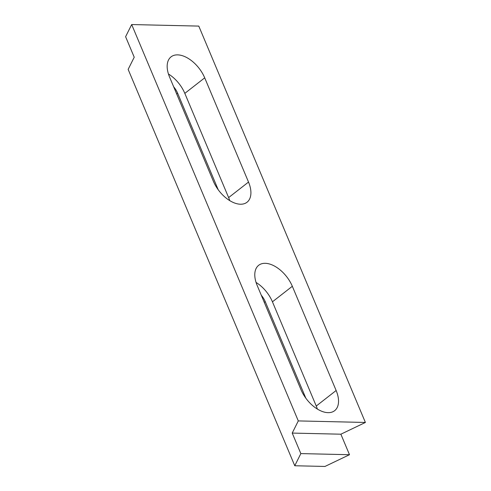 <?xml version="1.0" encoding="UTF-8"?>
<svg xmlns="http://www.w3.org/2000/svg" width="491" height="491" viewBox="0 0 491 491"><rect width="100%" height="100%" fill="white"/><g stroke="black" fill="none" stroke-linecap="round" stroke-linejoin="round"><path stroke-width="0.74" d="M173.654 86.766A15.436 8.887 -128 0 1 177.625 93.204L176.674 93.953M218.207 189.735L177.625 93.204M168.444 74A26.121 15.037 -128 0 1 184.819 93.37L228.628 197.591A26.121 15.037 52 0 1 229.745 200.616M298.295 420.916L292.219 433.08L300.842 453.592L294.766 465.756L324.968 466.45L349.494 454.715L340.871 434.197L365.396 422.463L198.781 26.097L131.68 24.55L298.295 420.916L365.396 422.463M294.766 465.756L128.145 69.384L134.227 57.226L125.604 36.708L131.68 24.55M261.273 295.208A15.436 8.887 -128 0 1 265.25 301.646L264.293 302.395M305.825 398.176L265.25 301.646M256.069 282.442A26.121 15.037 -128 0 1 272.437 301.812L316.247 406.032A26.121 15.037 52 0 1 317.364 409.058M292.329 286.284L336.139 390.505A26.121 15.037 52 0 1 334.641 410.685A26.121 15.037 52 0 1 300.989 389.688L257.18 285.474A26.121 15.037 -128 0 1 258.683 265.287A26.121 15.037 -128 0 1 292.329 286.284L272.437 301.812M204.71 77.842L248.52 182.063A26.121 15.037 52 0 1 247.022 202.243A26.121 15.037 52 0 1 213.37 181.253L169.561 77.032A26.121 15.037 -128 0 1 171.064 56.846A26.121 15.037 -128 0 1 204.71 77.842L184.819 93.37M300.842 453.592L349.494 454.715M292.219 433.08L340.871 434.197M336.139 390.505L316.247 406.032M248.52 182.063L228.628 197.591"/></g></svg>
